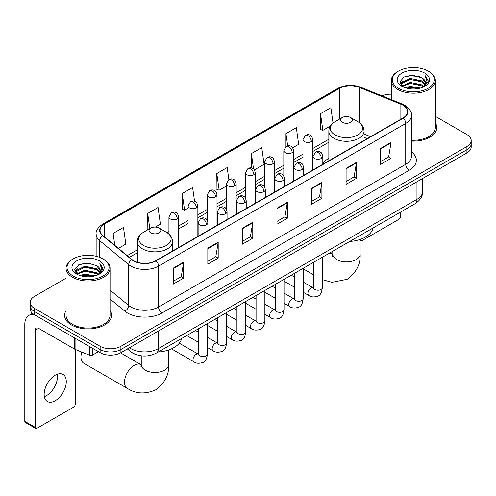<?xml version="1.0" encoding="UTF-8"?>
<svg xmlns="http://www.w3.org/2000/svg" width="496" height="496" viewBox="0 0 496 496"><rect width="100%" height="100%" fill="white"/><g stroke="black" fill="none" stroke-linecap="round" stroke-linejoin="round"><path stroke-width="0.74" d="M328.842 158.41A25.91 14.961 0 0 0 322.809 163.252M367.139 138.682L364.039 137.429M137.404 355.037A14.663 8.469 180 0 1 131.483 352.265M66.061 278.182L34.478 296.416A14.663 8.469 0 0 0 30.182 302.405L30.182 308.791A14.663 8.469 0 0 0 34.478 314.774L100.155 352.693A14.663 8.469 0 0 0 120.894 352.693L466.903 152.923A14.663 8.469 0 0 0 471.2 146.94L471.2 143.747A14.663 8.469 0 0 1 466.903 149.73A14.663 8.469 0 0 0 471.2 143.747L471.2 140.554A14.663 8.469 0 0 0 466.903 134.565L435.327 116.331M30.182 302.405A14.663 8.469 0 0 0 34.478 308.388L100.155 346.307A14.663 8.469 0 0 0 120.894 346.307L120.894 349.5L466.903 149.73L120.894 349.5A14.663 8.469 0 0 1 100.155 349.5A14.663 8.469 0 0 0 120.894 349.5L120.894 352.693M34.478 308.388L34.478 311.581L100.155 349.5L34.478 311.581A14.663 8.469 0 0 1 30.182 305.598A14.663 8.469 0 0 0 34.478 311.581L34.478 314.774M66.061 310.657A23.467 13.547 0 0 0 64.592 315.375A23.467 13.547 0 0 0 71.467 324.954A23.467 13.547 0 0 0 97.036 327.887A23.467 13.547 0 0 0 111.519 315.375A23.467 13.547 0 0 0 110.056 310.657A23.467 13.547 0 0 1 111.519 315.375A23.467 13.547 0 0 1 97.036 327.887A23.467 13.547 0 0 1 71.467 324.954A23.467 13.547 0 0 1 64.592 315.375A23.467 13.547 0 0 1 66.061 310.657M402.957 105.226A15.643 9.033 180 0 1 407.538 111.612A15.643 9.033 180 0 1 402.957 117.998L155.806 260.691A15.643 9.033 180 0 1 131.93 259.489L102.889 235.538A15.643 9.033 180 0 1 100.062 230.361A15.643 9.033 180 0 1 104.644 223.975L339.357 88.462A15.643 9.033 180 0 1 359.395 87.451L400.867 104.216A15.643 9.033 180 0 1 402.957 105.226M403.236 105.071A16.033 9.257 0 0 0 401.09 104.03L359.619 87.265A16.033 9.257 0 0 0 339.084 88.3L104.365 223.814A16.033 9.257 0 0 0 102.573 235.668L131.614 259.613A16.033 9.257 0 0 0 156.085 260.853L403.236 118.16A16.033 9.257 0 0 0 403.236 105.071M173.265 268.138L173.265 284.103L183.632 278.113L183.632 262.148L173.265 268.138M173.265 281.269L181.251 276.656L183.588 262.682A3.912 2.257 -120 0 0 183.632 262.148M181.183 276.7L183.632 278.113M207.83 248.18L207.83 264.145L218.197 258.156L218.197 242.191L207.83 248.18M207.83 261.311L215.816 256.699L218.159 242.724A3.912 2.257 -120 0 0 218.197 242.191M215.748 256.742L218.197 258.156M242.395 228.222L242.395 244.187L252.768 238.204L252.768 222.233L242.395 228.222M242.395 241.354L250.381 236.747L252.724 222.766A3.912 2.257 -120 0 0 252.768 222.233M250.313 236.784L252.768 238.204M380.661 148.397L380.661 164.362L391.034 158.373L391.034 142.408L380.661 148.397M380.661 161.529L388.647 156.916L390.991 142.941A3.912 2.257 -120 0 0 391.034 142.408M388.579 156.959L391.034 158.373M346.096 168.355L346.096 184.32L356.463 178.331L356.463 162.366L346.096 168.355M346.096 181.486L354.082 176.874L356.426 162.893A3.912 2.257 -120 0 0 356.463 162.366M354.014 176.917L356.463 178.331M311.531 188.306L311.531 204.278L321.898 198.288L321.898 182.323L311.531 188.306M311.531 201.444L319.517 196.831L321.854 182.85A3.912 2.257 -120 0 0 321.898 182.323M319.443 196.869L321.898 198.288M276.96 208.264L276.96 224.229L287.333 218.246L287.333 202.281L276.96 208.264M276.96 221.396L284.952 216.789L287.289 202.808A3.912 2.257 -120 0 0 287.333 202.281M284.878 216.826L287.333 218.246M411.451 141.087A23.467 13.547 0 0 0 436.79 127.584A23.467 13.547 0 0 0 435.327 122.865A23.467 13.547 0 0 1 436.79 127.584A23.467 13.547 0 0 1 411.451 141.087M120.894 346.307L466.903 146.537A14.663 8.469 0 0 0 471.2 140.554M391.332 94.172A14.663 8.469 0 0 0 382.063 95.864M155.322 227.075L160.394 224.149L158.057 207.471L147.684 213.454L147.851 229.326M118.445 248.366L125.829 244.106L123.485 227.422L113.119 233.411L113.119 243.97M254.38 169.886L264.095 164.281L261.752 147.597L251.385 153.586L251.385 167.952M292.683 147.777L298.66 144.324L296.317 127.639L285.95 133.629L285.95 146.599M333.039 123.051L330.888 107.682L320.515 113.671L320.683 129.543M194.556 201.289L192.622 187.513L182.249 193.496L182.416 209.368M228.867 179.54L227.187 167.555L216.814 173.544L216.981 189.41M216.814 173.544L219.158 190.222L226.374 186.056M219.158 190.222L216.814 189.348M251.385 153.586L253.543 168.987M285.95 133.629L287.668 145.855M320.515 113.671L322.859 130.355L330.355 126.021M322.859 130.355L320.515 129.475M182.249 193.496L184.593 210.18L188.077 208.165M184.593 210.18L182.249 209.306M148.31 229.493L147.684 229.264M147.684 213.454L149.811 228.631M113.119 233.411L114.793 245.353M360.201 239.401L360.437 239.537A2.443 1.414 120 0 0 360.945 240.659A2.443 1.414 120 0 0 362.167 240.535L398.809 219.381A2.443 1.414 120 0 0 400.539 216.392L400.539 212.114M398.462 88.263A21.018 12.133 0 0 0 428.191 88.263A21.018 12.133 0 0 0 428.191 71.102L428.879 71.505A21.998 12.698 0 0 1 435.327 80.482A21.998 12.698 0 0 1 421.743 92.219A21.998 12.698 0 0 1 397.773 89.46A21.998 12.698 0 0 1 391.332 80.482A21.998 12.698 0 0 1 397.773 71.505L398.462 71.102A21.018 12.133 0 0 0 398.462 88.263M411.451 140.238A21.998 12.698 0 0 0 435.327 127.584L435.327 80.482M405.089 87.693L410.161 86.391L420.447 88.04M406.546 88.133L410.161 87.389L418.946 88.412L409.479 87.662L406.646 88.164M401.927 86.062L410.161 82.404L421.966 84.89L423.869 86.465M402.436 86.478L410.161 83.396L421.966 85.889L423.342 86.943M401.252 85.38L401.524 82.733L410.161 78.411L421.966 80.904L425.202 84.568M401.14 84.897L401.524 83.731L410.161 79.41L421.966 81.902L424.967 85.045M423.218 87.042A12.22 7.056 0 0 0 425.549 82.894A12.22 7.056 0 0 0 421.966 77.909L425.543 83.136M424.731 73.098A16.132 9.312 0 0 0 401.952 73.079A16.132 9.312 0 0 0 401.847 86.23A16.132 9.312 0 0 0 401.921 86.267A16.132 9.312 0 0 0 424.805 86.23A16.132 9.312 0 0 0 424.731 73.098M421.966 77.909L413.187 75.287L404.166 76.948L399.981 81.673L402.752 86.713M424.216 86.552L428.116 81.611L428.191 80.724L425.022 75.423L427.019 81.363L423.342 86.986M428.879 71.505L428.191 71.102A21.018 12.133 0 0 0 398.462 71.102M425.022 75.423L428.191 80.922M403.955 77.054L409.479 75.69L419.38 76.576M400.142 83.471L401.946 82.057M405.914 80.371L409.479 79.676L419.027 80.464M405.914 84.363L409.479 83.669L419.027 84.456M400.036 83.08L402.994 80.978M401.611 85.765L402.994 84.971M342.29 122.289A5.865 3.385 0 0 0 350.591 122.289A5.865 3.385 0 0 0 350.591 117.502L357.87 121.706A16.17 9.331 0 0 1 357.87 134.906A16.17 9.331 0 0 1 335.011 134.906A16.17 9.331 0 0 1 335.011 121.706C331.03 124.074 328.972 127.212 328.842 131.13A17.596 10.162 0 0 0 333.994 138.316A17.596 10.162 0 0 0 353.177 140.517A17.596 10.162 0 0 0 364.039 131.13C363.909 127.212 361.851 124.074 357.87 121.706L350.591 117.502A5.865 3.385 0 0 0 342.29 117.502A5.865 3.385 0 0 0 342.29 122.289M349.674 241.478A26.889 15.525 0 0 0 373.135 227.937M81.772 352.067A13.69 7.905 120 0 0 80.972 356.984L80.972 352.997A8.798 5.078 -60 0 1 81.053 351.782M80.972 356.984A13.69 7.905 120 0 0 83.805 363.252L127.36 388.399A13.69 7.905 -60 0 1 125.259 377.431A13.69 7.905 -60 0 1 134.205 365.366A13.69 7.905 -60 0 1 141.044 364.69L141.255 364.808M150.796 232.853A5.865 3.385 0 0 0 159.092 232.853A5.865 3.385 0 0 0 159.092 228.061L166.377 232.271A16.17 9.331 0 0 1 166.377 245.47A16.17 9.331 0 0 1 143.511 245.47A16.17 9.331 0 0 1 143.511 232.271C139.531 234.633 137.473 237.776 137.342 241.688A17.596 10.162 0 0 0 142.501 248.874A17.596 10.162 0 0 0 161.677 251.075A17.596 10.162 0 0 0 172.54 241.688C172.41 237.776 170.357 234.633 166.377 232.271L159.092 228.061A5.865 3.385 0 0 0 150.796 228.061A5.865 3.385 0 0 0 150.796 232.853M158.174 352.036A26.889 15.525 0 0 0 181.635 338.495M57.307 374.232A15.643 9.033 -60 0 1 46.444 395.684A15.643 9.033 -60 0 1 44.355 396.664M55.217 400.749A15.643 9.033 120 0 0 65.435 386.967A15.643 9.033 120 0 0 63.042 374.43A15.643 9.033 120 0 0 55.217 375.205A15.643 9.033 120 0 0 45 388.988A15.643 9.033 120 0 0 47.399 401.524A15.643 9.033 120 0 0 55.217 400.749M92.634 348.353L92.634 355.037L98.425 351.695M34.311 314.681A19.555 11.29 -120 0 0 28.849 315.406A19.555 11.29 -120 0 0 24.8 324.353L24.8 421.346L35.173 427.335L35.173 330.342A4.886 2.821 60 0 1 36.183 328.104A4.886 2.821 60 0 1 38.626 328.346L74.772 349.215L74.772 338.036M35.173 427.335A2.443 1.414 120 0 0 35.675 428.451L25.308 422.462A2.443 1.414 -60 0 1 24.8 421.346M35.675 428.451A2.443 1.414 120 0 0 36.896 428.333L73.538 407.179A2.443 1.414 120 0 0 75.268 404.184L75.268 349.438M92.634 355.037A2.443 1.414 180 0 1 89.503 355.198L75.094 349.37A2.443 1.414 180 0 1 74.772 349.215M73.191 276.061A21.018 12.133 0 0 0 102.92 276.061A21.018 12.133 0 0 0 102.92 258.893L103.614 259.296A21.998 12.698 0 0 1 110.056 268.274A21.998 12.698 0 0 1 96.472 280.011A21.998 12.698 0 0 1 72.503 277.258A21.998 12.698 0 0 1 66.061 268.274A21.998 12.698 0 0 1 72.503 259.296L73.191 258.893A21.018 12.133 0 0 0 73.191 276.061M66.061 268.274L66.061 315.375A21.998 12.698 0 0 0 72.503 324.353A21.998 12.698 0 0 0 96.472 327.106A21.998 12.698 0 0 0 110.056 315.375L110.056 268.274M79.819 275.485L84.897 274.189L95.176 275.832M81.276 275.925L84.897 275.181L93.676 276.21M76.657 273.854L84.897 270.196L96.695 272.688L98.599 274.263M77.165 274.269L84.897 271.194L96.695 273.687L98.072 274.734M75.981 273.178L76.254 270.525L84.897 266.203L96.695 268.696L99.932 272.36M75.876 272.688L76.254 271.523L84.897 267.201L96.695 269.694L99.696 272.837M97.948 274.834A12.22 7.056 0 0 0 100.279 270.692A12.22 7.056 0 0 0 96.695 265.701L100.273 270.934M99.46 260.89A16.132 9.312 0 0 0 76.688 260.871A16.132 9.312 0 0 0 76.582 274.021A16.132 9.312 0 0 0 76.651 274.065A16.132 9.312 0 0 0 99.535 274.021A16.132 9.312 0 0 0 99.46 260.89M96.695 265.701L87.916 263.078L78.895 264.74L74.71 269.464L77.488 274.505M98.946 274.35L102.846 269.402L102.92 268.516L99.752 263.215L101.748 269.154L98.072 274.778M103.614 259.296L102.92 258.893A21.018 12.133 0 0 0 73.191 258.893M99.752 263.215L102.92 268.714M78.684 264.845L84.208 263.481L94.11 264.368M74.871 271.269L76.675 269.849M80.643 268.162L84.208 267.474L93.756 268.255M80.643 272.155L84.208 271.461L93.756 272.248M81.375 275.956L84.208 275.454L93.663 276.21M74.766 270.872L77.723 268.77M76.341 273.556L77.723 272.763M129.431 347.764A19.555 11.29 0 0 0 130.746 348.601A19.555 11.29 0 0 0 158.398 348.601L416.956 199.324A19.555 11.29 0 0 0 422.685 191.344C422.828 196.193 420.242 200.347 414.929 203.8L156.376 353.078A9.777 5.642 60 0 0 158.398 348.601L158.398 331.043M416.956 181.765L416.956 199.324A9.777 5.642 60 0 1 414.929 203.8M128.638 348.223A9.777 6.541 129.5 0 0 130.343 351.404L127.373 348.955M466.903 152.923L466.903 146.537M100.155 352.693L100.155 346.307M411.451 151.844A24.44 14.111 180 0 1 409.181 170.289L162.031 312.976A4.886 2.821 60 0 1 158.571 306.993L405.722 164.3A19.555 11.29 0 0 0 411.451 156.321L411.451 115.444A19.555 11.29 180 0 1 405.722 123.43A4.886 2.821 -120 0 0 403.236 118.16M162.031 312.976A24.44 14.111 180 0 1 127.46 312.976A24.44 14.111 180 0 1 124.725 311.097L110.056 299.001M131.614 259.613A4.886 3.267 129.5 0 0 128.731 264.61L128.731 305.486A19.555 11.29 0 0 0 130.919 306.993A19.555 11.29 0 0 0 158.571 306.993L158.571 266.123A19.555 11.29 180 0 1 128.731 264.61L99.69 240.665A19.555 11.29 180 0 1 96.15 234.193L96.15 256.277M411.451 115.444C412.102 112.394 409.857 108.984 404.711 105.226L402.138 103.98A4.886 2.288 112 0 0 401.09 104.03M402.138 103.98L360.666 87.209C352.569 84.345 344.881 84.76 337.609 88.462A4.886 2.821 60 0 1 339.084 88.3M104.365 223.814A4.886 2.821 -120 0 0 102.889 223.969C97.817 227.621 95.567 231.024 96.15 234.193M102.573 235.668A4.886 3.267 129.5 0 0 99.69 240.665L99.69 257.368M360.666 87.209A4.886 2.288 112 0 0 359.619 87.265M156.085 260.853A4.886 2.821 60 0 1 158.571 266.123L405.722 123.43L405.722 164.3A4.886 2.821 60 0 0 409.181 170.289M110.056 290.086L128.731 305.486A4.886 3.267 -50.5 0 1 124.725 311.097M104.644 223.975L104.644 236.989M400.867 104.216L400.867 119.207M359.395 87.451L359.395 122.704M370.599 136.685L364.039 134.032M339.357 88.462L339.357 119.195M328.842 139.24L312.753 148.527M302.975 154.169L293.601 159.582M283.824 165.23L274.455 170.636M264.678 176.285L255.304 181.697M245.526 187.339L236.152 192.752M226.374 198.394L217.006 203.806M207.229 209.455L197.854 214.861M188.077 220.509L178.703 225.922M168.925 231.564L167.022 232.661M137.342 249.798L127.249 255.626M276.96 208.773L287.289 202.808M311.531 188.815L321.854 182.85M346.096 168.857L356.426 162.893M380.661 148.899L390.991 142.941M242.395 228.73L252.724 222.766M207.83 248.688L218.159 242.724M173.265 268.64L183.588 262.682M360.127 239.432L360.127 254.008A13.69 7.905 180 0 1 356.122 259.594A13.69 7.905 180 0 1 336.759 259.594A13.69 7.905 180 0 1 332.754 254.008L332.388 256.63M328.594 253.648A13.69 7.905 -60 0 1 332.543 254.132L332.754 254.243M322.326 257.461A13.69 7.905 -60 0 1 322.803 256.99M168.628 349.99L168.628 364.566A13.69 7.905 180 0 1 164.622 370.159A13.69 7.905 180 0 1 145.266 370.159A13.69 7.905 180 0 1 141.255 364.566L140.889 367.195M321.377 158.435A4.886 2.821 0 0 0 322.809 156.438C322.034 153.611 321.265 152.222 320.49 152.278C319.077 151.28 317.403 151.255 315.481 152.204A4.886 2.821 60 0 1 317.924 152.446A4.886 2.821 -120 0 1 321.377 158.435A4.886 2.821 0 0 1 314.464 158.435A4.886 2.821 0 0 1 313.032 156.438L315.481 152.204M303.174 292.225L308.81 295.48A4.402 2.542 -60 0 1 308.134 291.952A4.402 2.542 -60 0 1 311.011 288.077A4.402 2.542 -60 0 1 311.203 287.971A4.402 2.542 -60 0 1 313.212 287.854L303.174 282.063M313.776 288.3L313.385 288.622L313.522 287.674A4.402 2.542 -0 0 0 314.811 289.472A4.402 2.542 -0 0 0 320.831 289.583A4.402 2.542 -0 0 0 322.326 287.674C321.718 292.783 320.137 295.641 317.576 296.236C313.9 297.352 310.98 297.104 308.81 295.48M302.231 169.489A4.886 2.821 0 0 0 303.664 167.493C302.889 164.666 302.114 163.283 301.345 163.333C299.925 162.335 298.257 162.31 296.329 163.258A4.886 2.821 60 0 1 298.772 163.5A4.886 2.821 -120 0 1 302.231 169.489A4.886 2.821 0 0 1 295.318 169.489A4.886 2.821 0 0 1 293.886 167.493L296.329 163.258M284.022 303.279L289.658 306.534A4.402 2.542 -60 0 1 288.988 303.006A4.402 2.542 -60 0 1 291.859 299.131A4.402 2.542 -60 0 1 292.057 299.026A4.402 2.542 -60 0 1 294.06 298.914L284.022 293.117M294.624 299.355L294.233 299.683L294.376 298.728A4.402 2.542 -0 0 0 295.666 300.526A4.402 2.542 -0 0 0 301.686 300.638A4.402 2.542 -0 0 0 303.174 298.728C302.572 303.837 300.985 306.695 298.425 307.291C294.748 308.413 291.828 308.159 289.658 306.534M283.08 180.544A4.886 2.821 0 0 0 284.512 178.548C283.737 175.72 282.962 174.338 282.193 174.394C280.779 173.395 279.105 173.371 277.177 174.319A4.886 2.821 60 0 1 279.626 174.561A4.886 2.821 -120 0 1 283.08 180.544A4.886 2.821 0 0 1 276.167 180.544A4.886 2.821 0 0 1 274.734 178.548L277.177 174.319M264.876 314.334L270.512 317.589A4.402 2.542 -60 0 1 269.836 314.061A4.402 2.542 -60 0 1 272.713 310.186A4.402 2.542 -60 0 1 272.905 310.081A4.402 2.542 -60 0 1 274.908 309.969L264.876 304.172M275.478 310.409L275.082 310.738L275.224 309.789A4.402 2.542 -0 0 0 276.514 311.581A4.402 2.542 -0 0 0 282.534 311.693A4.402 2.542 -0 0 0 284.022 309.789C283.421 314.898 281.84 317.75 279.279 318.345C275.602 319.467 272.676 319.213 270.512 317.589M263.928 191.599A4.886 2.821 0 0 0 265.36 189.608C264.585 186.781 263.816 185.392 263.041 185.448C261.628 184.45 259.954 184.425 258.032 185.374A4.886 2.821 60 0 1 260.474 185.616A4.886 2.821 -120 0 1 263.928 191.599A4.886 2.821 0 0 1 257.015 191.599A4.886 2.821 0 0 1 255.583 189.608L258.032 185.374M245.725 325.388L251.36 328.643A4.402 2.542 -60 0 1 250.685 325.122A4.402 2.542 -60 0 1 253.561 321.241A4.402 2.542 -60 0 1 253.754 321.135A4.402 2.542 -60 0 1 255.762 321.024L245.725 315.233M256.327 321.47L255.936 321.792L256.072 320.844A4.402 2.542 -0 0 0 257.362 322.642A4.402 2.542 -0 0 0 263.382 322.747A4.402 2.542 -0 0 0 264.876 320.844C264.269 325.953 262.688 328.805 260.127 329.406C256.451 330.522 253.53 330.268 251.36 328.643M244.782 202.659A4.886 2.821 0 0 0 246.214 200.663C245.439 197.836 244.664 196.447 243.896 196.503C242.476 195.505 240.808 195.48 238.88 196.428A4.886 2.821 60 0 1 241.323 196.67A4.886 2.821 -120 0 1 244.782 202.659A4.886 2.821 0 0 1 237.869 202.659A4.886 2.821 0 0 1 236.437 200.663L238.88 196.428M226.573 336.449L232.209 339.698A4.402 2.542 -60 0 1 231.539 336.176A4.402 2.542 -60 0 1 234.41 332.301A4.402 2.542 -60 0 1 234.608 332.196A4.402 2.542 -60 0 1 236.611 332.078L226.573 326.287M237.175 332.525L236.784 332.847L236.927 331.898A4.402 2.542 -0 0 0 238.21 333.696A4.402 2.542 -0 0 0 244.237 333.802A4.402 2.542 -0 0 0 245.725 331.898C245.123 337.007 243.536 339.859 240.975 340.461C237.299 341.577 234.379 341.322 232.209 339.698M225.63 213.714A4.886 2.821 0 0 0 227.063 211.718C226.288 208.89 225.513 207.508 224.744 207.557C223.324 206.559 221.656 206.534 219.728 207.483A4.886 2.821 60 0 1 222.177 207.725A4.886 2.821 -120 0 1 225.63 213.714A4.886 2.821 0 0 1 218.717 213.714A4.886 2.821 0 0 1 217.285 211.718L219.728 207.483M207.421 347.504L213.063 350.759A4.402 2.542 -60 0 1 212.387 347.231A4.402 2.542 -60 0 1 215.264 343.356A4.402 2.542 -60 0 1 215.456 343.251A4.402 2.542 -60 0 1 217.459 343.139L207.421 337.342M218.029 343.579L217.632 343.908L217.775 342.953A4.402 2.542 -0 0 0 219.065 344.751A4.402 2.542 -0 0 0 225.085 344.863A4.402 2.542 -0 0 0 226.573 342.953C225.971 348.062 224.39 350.92 221.83 351.515C218.153 352.637 215.227 352.383 213.063 350.759M206.479 224.769A4.886 2.821 0 0 0 207.911 222.772C207.136 219.945 206.367 218.562 205.592 218.612C204.178 217.62 202.504 217.595 200.582 218.538A4.886 2.821 60 0 1 203.025 218.786A4.886 2.821 -120 0 1 206.479 224.769A4.886 2.821 0 0 1 199.566 224.769A4.886 2.821 0 0 1 198.133 222.772L200.582 218.538M171.486 348.868L193.911 361.813A4.402 2.542 -60 0 1 193.235 358.286A4.402 2.542 -60 0 1 196.112 354.411A4.402 2.542 -60 0 1 196.304 354.305A4.402 2.542 -60 0 1 198.313 354.194L179.292 343.213M198.877 354.634L198.487 354.962L198.623 354.014A4.402 2.542 -0 0 0 199.913 355.806A4.402 2.542 -0 0 0 205.933 355.917A4.402 2.542 -0 0 0 207.421 354.014C206.82 359.123 205.239 361.975 202.678 362.57C199.001 363.692 196.081 363.438 193.911 361.813M311.321 141.571A4.886 2.821 0 0 0 312.753 139.574C311.978 136.747 311.203 135.365 310.434 135.414C309.014 134.416 307.346 134.391 305.418 135.34A4.886 2.821 60 0 1 307.867 135.582A4.886 2.821 -120 0 1 311.321 141.571A4.886 2.821 0 0 1 304.408 141.571A4.886 2.821 0 0 1 302.975 139.574L305.418 135.34M292.169 152.625A4.886 2.821 0 0 0 293.601 150.629C292.826 147.802 292.057 146.419 291.282 146.469C289.869 145.477 288.195 145.452 286.273 146.394A4.886 2.821 60 0 1 288.715 146.636A4.886 2.821 -120 0 1 292.169 152.625A4.886 2.821 0 0 1 285.256 152.625A4.886 2.821 0 0 1 283.824 150.629L286.273 146.394M273.023 163.68A4.886 2.821 0 0 0 274.455 161.684C273.68 158.863 272.905 157.474 272.13 157.53C270.717 156.531 269.049 156.507 267.121 157.455A4.886 2.821 60 0 1 269.564 157.697A4.886 2.821 -120 0 1 273.023 163.68A4.886 2.821 0 0 1 266.11 163.68A4.886 2.821 0 0 1 264.678 161.684L267.121 157.455M253.871 174.741A4.886 2.821 0 0 0 255.304 172.744C254.529 169.917 253.754 168.528 252.985 168.584C251.565 167.586 249.897 167.561 247.969 168.51A4.886 2.821 60 0 1 250.418 168.752A4.886 2.821 -120 0 1 253.871 174.741A4.886 2.821 0 0 1 246.958 174.741A4.886 2.821 0 0 1 245.526 172.744L247.969 168.51M234.72 185.795A4.886 2.821 0 0 0 236.152 183.799C235.377 180.972 234.608 179.583 233.833 179.639C232.419 178.641 230.745 178.616 228.823 179.564A4.886 2.821 60 0 1 231.266 179.806A4.886 2.821 -120 0 1 234.72 185.795A4.886 2.821 0 0 1 227.807 185.795A4.886 2.821 0 0 1 226.374 183.799L228.823 179.564M215.574 196.85A4.886 2.821 0 0 0 217.006 194.854C216.231 192.026 215.456 190.644 214.681 190.693C213.268 189.695 211.6 189.67 209.672 190.619A4.886 2.821 60 0 1 212.114 190.861A4.886 2.821 -120 0 1 215.574 196.85A4.886 2.821 0 0 1 208.661 196.85A4.886 2.821 0 0 1 207.229 194.854L209.672 190.619M196.422 207.905A4.886 2.821 0 0 0 197.854 205.908C197.079 203.087 196.304 201.698 195.536 201.754C194.116 200.756 192.448 200.731 190.52 201.68A4.886 2.821 60 0 1 192.963 201.922A4.886 2.821 -120 0 1 196.422 207.905A4.886 2.821 0 0 1 189.509 207.905A4.886 2.821 0 0 1 188.077 205.908L190.52 201.68M177.27 218.965A4.886 2.821 0 0 0 178.703 216.969C177.928 214.142 177.159 212.753 176.384 212.809C174.97 211.811 173.296 211.786 171.374 212.734A4.886 2.821 60 0 1 173.817 212.976A4.886 2.821 -120 0 1 177.27 218.965A4.886 2.821 0 0 1 170.357 218.965A4.886 2.821 0 0 1 168.925 216.969L171.374 212.734M35.173 330.342L38.626 328.346M75.094 338.229L75.094 349.37M89.503 355.198L89.503 346.543M156.376 353.078C148.509 357.033 140.641 357.033 132.773 353.078L130.343 351.404M422.685 191.344L422.685 178.455M337.609 88.462L102.889 223.969M328.842 142.216L312.753 151.503M302.975 157.145L293.601 162.558M283.824 168.206L274.455 173.612M264.678 179.261L255.304 184.673M245.526 190.315L236.152 195.728M226.374 201.37L217.006 206.782M207.229 212.431L197.854 217.837M188.077 223.485L178.703 228.898M137.342 252.774L129.375 257.374M367.245 138.62L364.039 137.324M360.945 240.659L360.127 240.188M401.103 85.213L401.103 84.401M391.332 99.609L391.332 80.482M360.127 254.008C360.716 264.058 356.413 272.484 347.212 279.291L331.967 282.329L322.326 279.62M313.522 274.759L303.174 268.782M364.039 140.467L364.039 131.13M328.842 160.791L328.842 131.13M342.29 117.502L335.011 121.706M332.543 254.132L330.15 252.749M332.754 251.249L332.754 254.008M168.628 364.566C169.223 374.616 164.914 383.048 155.713 389.85C145.223 394.419 135.774 393.936 127.36 388.399M172.54 251.032L172.54 241.688M137.342 262.26L137.342 241.688M150.796 228.061L143.511 232.271M141.044 364.69L120.578 352.873M141.255 355.83L141.255 364.566M322.326 257.269L322.326 287.674M322.809 164.275L322.809 156.438M294.376 287.141L284.022 281.164M313.522 262.347L313.522 287.674M313.032 169.917L313.032 156.438M294.376 276.979L291.276 275.193M303.174 268.324L303.174 298.728M303.664 175.33L303.664 167.493M275.224 298.195L264.876 292.225M294.376 273.408L294.376 298.728M293.886 180.972L293.886 167.493M275.224 288.04L272.124 286.248M284.022 279.378L284.022 309.789M284.512 186.384L284.512 178.548M256.072 309.256L245.725 303.279M275.224 284.462L275.224 309.789M274.734 192.026L274.734 178.548M256.072 299.094L252.979 297.302M264.876 290.439L264.876 320.844M265.36 197.439L265.36 189.608M236.927 320.311L226.573 314.334M256.072 295.517L256.072 320.844M255.583 203.087L255.583 189.608M236.927 310.149L233.827 308.363M245.725 301.494L245.725 331.898M246.214 208.494L246.214 200.663M217.775 331.365L207.421 325.388M236.927 306.571L236.927 331.898M236.437 214.142L236.437 200.663M217.775 321.203L214.675 319.418M226.573 312.548L226.573 342.953M227.063 219.554L227.063 211.718M198.623 342.42L186.725 335.556M217.775 317.626L217.775 342.953M217.285 225.196L217.285 211.718M198.623 332.264L195.529 330.472M207.421 323.603L207.421 354.014M207.911 230.609L207.911 222.772M198.623 328.687L198.623 354.014M198.133 236.251L198.133 222.772M312.753 170.078L312.753 139.574M302.975 164.994L302.975 139.574M293.601 181.133L293.601 150.629M283.824 176.055L283.824 150.629M274.455 192.194L274.455 161.684M264.678 187.11L264.678 161.684M255.304 203.248L255.304 172.744M245.526 198.164L245.526 172.744M236.152 214.303L236.152 183.799M226.374 209.219L226.374 183.799M217.006 225.358L217.006 194.854M207.229 220.28L207.229 194.854M197.854 236.418L197.854 205.908M188.077 242.06L188.077 205.908M178.703 247.473L178.703 216.969M168.925 234.112L168.925 216.969M28.849 315.406L32.457 313.317M75.838 273.005L75.838 272.192"/></g></svg>
